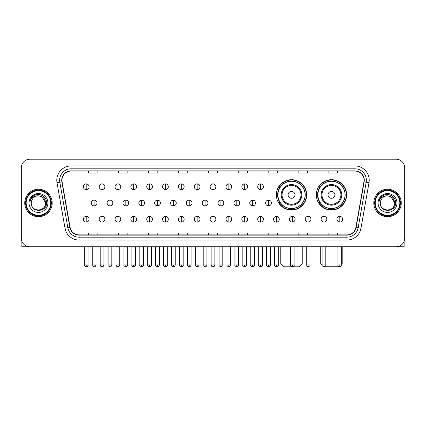 <?xml version="1.0" encoding="UTF-8"?>
<svg xmlns="http://www.w3.org/2000/svg" width="426" height="426" viewBox="0 0 426 426"><rect width="100%" height="100%" fill="white"/><g stroke="black" fill="none" stroke-linecap="round" stroke-linejoin="round"><path stroke-width="0.64" d="M316.289 194.858A15.166 15.166 0 0 0 331.455 210.023A15.166 15.166 0 0 0 346.62 194.858A15.166 15.166 0 0 0 331.455 179.697A15.166 15.166 0 0 0 316.289 194.858M276.346 194.858A15.166 15.166 0 0 0 291.512 210.023A15.166 15.166 0 0 0 306.677 194.858A15.166 15.166 0 0 0 291.512 179.697A15.166 15.166 0 0 0 276.346 194.858M279.983 202.584A13.877 13.877 0 0 1 279.983 187.136M319.926 202.584A13.877 13.877 0 0 1 319.926 187.136M21.3 167.791L21.3 238.177A8.584 8.584 0 0 0 29.884 246.76L396.116 246.76A8.584 8.584 0 0 0 404.7 238.177L404.7 167.791A8.584 8.584 0 0 0 396.116 159.212L29.884 159.212A8.584 8.584 0 0 0 21.3 167.791L21.3 238.177M24.735 202.984A13.733 13.733 0 0 0 38.468 216.722A13.733 13.733 0 0 0 52.201 202.984A13.733 13.733 0 0 0 38.468 189.25A13.733 13.733 0 0 0 24.735 202.984A13.733 13.733 0 0 0 38.468 216.722A13.733 13.733 0 0 0 52.201 202.984A13.733 13.733 0 0 0 38.468 189.25A13.733 13.733 0 0 0 24.735 202.984M373.799 202.984A13.733 13.733 0 0 0 387.532 216.722A13.733 13.733 0 0 0 401.265 202.984A13.733 13.733 0 0 0 387.532 189.25A13.733 13.733 0 0 0 373.799 202.984A13.733 13.733 0 0 0 387.532 216.722A13.733 13.733 0 0 0 401.265 202.984A13.733 13.733 0 0 0 387.532 189.25A13.733 13.733 0 0 0 373.799 202.984M61.93 180.241A9.154 9.154 0 0 1 71.083 171.082L354.917 171.082A9.154 9.154 0 0 1 363.932 181.827L355.912 227.324A9.154 9.154 0 0 1 346.892 234.886L79.108 234.886A9.154 9.154 0 0 1 70.088 227.324L62.068 181.827A9.154 9.154 0 0 1 61.93 180.241M61.701 180.241A9.383 9.383 0 0 0 61.845 181.87L69.864 227.362A9.383 9.383 0 0 0 79.108 235.115L346.892 235.115A9.383 9.383 0 0 0 356.136 227.362L364.155 181.87A9.383 9.383 0 0 0 354.917 170.853L71.083 170.853A9.383 9.383 0 0 0 61.701 180.241M56.999 182.722A14.308 14.308 0 0 1 71.083 165.932L354.917 165.932A14.308 14.308 0 0 1 369.001 182.722L360.982 228.219A14.308 14.308 0 0 1 346.892 240.04L79.108 240.04A14.308 14.308 0 0 1 65.018 228.219L56.999 182.722L59.816 182.227A11.443 11.443 0 0 1 71.083 168.797L354.917 168.797A11.443 11.443 0 0 1 366.184 182.227L358.165 227.718A11.443 11.443 0 0 1 346.892 237.175L79.108 237.175A11.443 11.443 0 0 1 67.835 227.718L59.816 182.227A11.443 11.443 0 0 1 59.64 180.241M396.116 159.212L29.884 159.212M29.884 246.76L396.116 246.76M404.7 238.177L404.7 167.791M356.136 227.362L358.165 227.718L366.184 182.227L369.001 182.722M208.708 171.082L208.708 173.02L217.292 173.02L217.292 171.082M178.664 171.082L178.664 173.02L187.248 173.02L187.248 171.082M148.621 171.082L148.621 173.02L157.205 173.02L157.205 171.082M118.582 171.082L118.582 173.02L127.166 173.02L127.166 171.082M88.539 171.082L88.539 173.02L97.123 173.02L97.123 171.082M238.752 171.082L238.752 173.02L247.336 173.02L247.336 171.082M268.795 171.082L268.795 173.02L277.379 173.02L277.379 171.082M298.834 171.082L298.834 173.02L307.418 173.02L307.418 171.082M328.877 171.082L328.877 173.02L337.461 173.02L337.461 171.082M217.292 234.886L217.292 232.953L208.708 232.953L208.708 234.886M187.248 234.886L187.248 232.953L178.664 232.953L178.664 234.886M157.205 234.886L157.205 232.953L148.621 232.953L148.621 234.886M127.166 234.886L127.166 232.953L118.582 232.953L118.582 234.886M97.123 234.886L97.123 232.953L88.539 232.953L88.539 234.886M247.336 234.886L247.336 232.953L238.752 232.953L238.752 234.886M277.379 234.886L277.379 232.953L268.795 232.953L268.795 234.886M307.418 234.886L307.418 232.953L298.834 232.953L298.834 234.886M337.461 234.886L337.461 232.953L328.877 232.953L328.877 234.886M21.87 241.26L21.87 246.76L55.06 246.76M50.769 202.984A12.301 12.301 0 0 0 38.468 190.683A12.301 12.301 0 0 0 26.162 202.984A12.301 12.301 0 0 0 38.468 215.29A12.301 12.301 0 0 0 50.769 202.984M51.344 202.984A12.876 12.876 0 0 0 38.468 190.108A12.876 12.876 0 0 0 25.592 202.984A12.876 12.876 0 0 0 38.468 215.86A12.876 12.876 0 0 0 51.344 202.984M45.619 202.984C45.193 198.638 42.813 196.258 38.468 195.832L42.046 196.791L45.619 202.984L42.046 196.791L38.468 195.832L42.046 196.791L45.619 202.984L42.046 196.791L38.468 195.832L42.046 196.791L45.619 202.984C46.056 212.212 30.874 212.212 31.316 202.984C30.677 212.915 46.86 212.691 46.525 202.984C47.057 196.173 38.127 191.844 32.983 196.232C31.189 197.728 30.139 199.634 29.831 201.945C31.178 197.685 34.059 195.646 38.468 195.832L42.046 196.791L45.619 202.984C46.056 212.212 30.874 212.212 31.316 202.984C30.874 212.212 46.056 212.212 45.619 202.984C46.056 212.212 30.874 212.212 31.316 202.984C30.874 212.212 46.056 212.212 45.619 202.984C46.056 212.212 30.874 212.212 31.316 202.984C30.874 212.212 46.056 212.212 45.619 202.984C46.056 212.212 30.874 212.212 31.316 202.984C30.874 212.212 46.056 212.212 45.619 202.984C46.056 212.212 30.874 212.212 31.316 202.984C30.874 212.212 46.056 212.212 45.619 202.984C46.056 212.212 30.874 212.212 31.316 202.984C30.874 212.212 46.056 212.212 45.619 202.984C46.056 212.212 30.874 212.212 31.316 202.984A7.151 7.151 0 0 1 38.468 195.832L42.046 196.791L45.619 202.984C45.907 208.538 38.766 212.228 34.41 208.878M29.027 202.984A9.441 9.441 0 0 0 38.468 212.43A9.441 9.441 0 0 0 47.909 202.984A9.441 9.441 0 0 0 38.468 193.542A9.441 9.441 0 0 0 29.027 202.984M32.978 196.232L30.869 198.74M30.741 198.985L30.928 198.638L30.741 198.985M294.116 263.928L302.242 263.928L299.377 266.788L283.641 266.788L280.782 263.928L290.394 263.928M294.946 194.858A3.435 3.435 0 0 0 291.512 191.428A3.435 3.435 0 0 0 288.077 194.858A3.435 3.435 0 0 0 291.512 198.292A3.435 3.435 0 0 0 294.946 194.858M301.81 194.858A10.299 10.299 0 0 0 291.512 184.559A10.299 10.299 0 0 0 281.213 194.858A10.299 10.299 0 0 0 291.512 205.162A10.299 10.299 0 0 0 301.81 194.858A10.299 10.299 0 0 1 291.512 205.162A10.299 10.299 0 0 1 281.213 194.858M305.101 194.858A13.589 13.589 0 0 0 291.512 181.268A13.589 13.589 0 0 0 277.922 194.858A13.589 13.589 0 0 0 291.512 208.452A13.589 13.589 0 0 0 305.101 194.858M306.39 194.858A14.878 14.878 0 0 1 278.796 202.584L280.175 202.584A13.717 13.717 0 0 0 300.586 205.146A13.717 13.717 0 0 0 300.586 184.575A13.717 13.717 0 0 0 280.175 187.136L278.796 187.136A14.878 14.878 0 0 1 306.39 194.858M339.373 266.74L323.536 266.74M325.815 263.928L337.946 263.928M341.668 263.928L342.185 263.928L341.668 264.445M334.889 194.858A3.435 3.435 0 0 0 331.455 191.428A3.435 3.435 0 0 0 328.02 194.858A3.435 3.435 0 0 0 331.455 198.292A3.435 3.435 0 0 0 334.889 194.858M341.753 194.858A10.299 10.299 0 0 0 331.455 184.559A10.299 10.299 0 0 0 321.151 194.858A10.299 10.299 0 0 0 331.455 205.162A10.299 10.299 0 0 0 341.753 194.858A10.299 10.299 0 0 1 331.455 205.162A10.299 10.299 0 0 1 321.151 194.858M345.044 194.858A13.589 13.589 0 0 0 331.455 181.268A13.589 13.589 0 0 0 317.865 194.858A13.589 13.589 0 0 0 331.455 208.452A13.589 13.589 0 0 0 345.044 194.858M320.725 246.76L320.725 263.928L322.099 263.928M346.333 194.858A14.878 14.878 0 0 1 318.739 202.584L320.118 202.584A13.717 13.717 0 0 0 340.528 205.146A13.717 13.717 0 0 0 340.528 184.575A13.717 13.717 0 0 0 320.118 187.136L318.739 187.136A14.878 14.878 0 0 1 346.333 194.858M86.19 183.872A2.86 2.86 0 0 0 83.331 186.732A2.86 2.86 0 0 0 86.19 189.597A2.86 2.86 0 0 0 89.055 186.732A2.86 2.86 0 0 0 86.19 183.872L86.19 189.597A2.86 2.86 0 0 0 89.055 186.732A2.86 2.86 0 0 0 86.19 183.872M102.043 183.872A2.86 2.86 0 0 0 99.183 186.732A2.86 2.86 0 0 0 102.043 189.597A2.86 2.86 0 0 0 104.902 186.732A2.86 2.86 0 0 0 102.043 183.872L102.043 189.597A2.86 2.86 0 0 0 104.902 186.732A2.86 2.86 0 0 0 102.043 183.872M117.895 183.872A2.86 2.86 0 0 0 115.031 186.732A2.86 2.86 0 0 0 117.895 189.597A2.86 2.86 0 0 0 120.755 186.732A2.86 2.86 0 0 0 117.895 183.872L117.895 189.597A2.86 2.86 0 0 0 120.755 186.732A2.86 2.86 0 0 0 117.895 183.872M133.743 183.872A2.86 2.86 0 0 0 130.883 186.732A2.86 2.86 0 0 0 133.743 189.597A2.86 2.86 0 0 0 136.608 186.732A2.86 2.86 0 0 0 133.743 183.872L133.743 189.597A2.86 2.86 0 0 0 136.608 186.732A2.86 2.86 0 0 0 133.743 183.872M149.595 183.872A2.86 2.86 0 0 0 146.736 186.732A2.86 2.86 0 0 0 149.595 189.597A2.86 2.86 0 0 0 152.455 186.732A2.86 2.86 0 0 0 149.595 183.872L149.595 189.597A2.86 2.86 0 0 0 152.455 186.732A2.86 2.86 0 0 0 149.595 183.872M165.448 183.872A2.86 2.86 0 0 0 162.588 186.732A2.86 2.86 0 0 0 165.448 189.597A2.86 2.86 0 0 0 168.307 186.732A2.86 2.86 0 0 0 165.448 183.872L165.448 189.597A2.86 2.86 0 0 0 168.307 186.732A2.86 2.86 0 0 0 165.448 183.872M181.3 183.872A2.86 2.86 0 0 0 178.435 186.732A2.86 2.86 0 0 0 181.3 189.597A2.86 2.86 0 0 0 184.16 186.732A2.86 2.86 0 0 0 181.3 183.872L181.3 189.597A2.86 2.86 0 0 0 184.16 186.732A2.86 2.86 0 0 0 181.3 183.872M197.147 183.872A2.86 2.86 0 0 0 194.288 186.732A2.86 2.86 0 0 0 197.147 189.597A2.86 2.86 0 0 0 200.012 186.732A2.86 2.86 0 0 0 197.147 183.872L197.147 189.597A2.86 2.86 0 0 0 200.012 186.732A2.86 2.86 0 0 0 197.147 183.872M213 183.872A2.86 2.86 0 0 0 210.14 186.732A2.86 2.86 0 0 0 213 189.597A2.86 2.86 0 0 0 215.86 186.732A2.86 2.86 0 0 0 213 183.872L213 189.597A2.86 2.86 0 0 0 215.86 186.732A2.86 2.86 0 0 0 213 183.872M228.853 183.872A2.86 2.86 0 0 0 225.988 186.732A2.86 2.86 0 0 0 228.853 189.597A2.86 2.86 0 0 0 231.712 186.732A2.86 2.86 0 0 0 228.853 183.872L228.853 189.597A2.86 2.86 0 0 0 231.712 186.732A2.86 2.86 0 0 0 228.853 183.872M244.7 183.872A2.86 2.86 0 0 0 241.84 186.732A2.86 2.86 0 0 0 244.7 189.597A2.86 2.86 0 0 0 247.565 186.732A2.86 2.86 0 0 0 244.7 183.872L244.7 189.597A2.86 2.86 0 0 0 247.565 186.732A2.86 2.86 0 0 0 244.7 183.872M260.552 183.872A2.86 2.86 0 0 0 257.693 186.732A2.86 2.86 0 0 0 260.552 189.597A2.86 2.86 0 0 0 263.412 186.732A2.86 2.86 0 0 0 260.552 183.872L260.552 189.597A2.86 2.86 0 0 0 263.412 186.732A2.86 2.86 0 0 0 260.552 183.872M94.119 200.124A2.86 2.86 0 0 0 91.255 202.984A2.86 2.86 0 0 0 94.119 205.849A2.86 2.86 0 0 0 96.979 202.984A2.86 2.86 0 0 0 94.119 200.124L94.119 205.849A2.86 2.86 0 0 0 96.979 202.984A2.86 2.86 0 0 0 94.119 200.124M109.967 200.124A2.86 2.86 0 0 0 107.107 202.984A2.86 2.86 0 0 0 109.967 205.849A2.86 2.86 0 0 0 112.831 202.984A2.86 2.86 0 0 0 109.967 200.124L109.967 205.849A2.86 2.86 0 0 0 112.831 202.984A2.86 2.86 0 0 0 109.967 200.124M125.819 200.124A2.86 2.86 0 0 0 122.96 202.984A2.86 2.86 0 0 0 125.819 205.849A2.86 2.86 0 0 0 128.679 202.984A2.86 2.86 0 0 0 125.819 200.124L125.819 205.849A2.86 2.86 0 0 0 128.679 202.984A2.86 2.86 0 0 0 125.819 200.124M141.672 200.124A2.86 2.86 0 0 0 138.807 202.984A2.86 2.86 0 0 0 141.672 205.849A2.86 2.86 0 0 0 144.531 202.984A2.86 2.86 0 0 0 141.672 200.124L141.672 205.849A2.86 2.86 0 0 0 144.531 202.984A2.86 2.86 0 0 0 141.672 200.124M157.519 200.124A2.86 2.86 0 0 0 154.659 202.984A2.86 2.86 0 0 0 157.519 205.849A2.86 2.86 0 0 0 160.384 202.984A2.86 2.86 0 0 0 157.519 200.124L157.519 205.849A2.86 2.86 0 0 0 160.384 202.984A2.86 2.86 0 0 0 157.519 200.124M173.371 200.124A2.86 2.86 0 0 0 170.512 202.984A2.86 2.86 0 0 0 173.371 205.849A2.86 2.86 0 0 0 176.236 202.984A2.86 2.86 0 0 0 173.371 200.124L173.371 205.849A2.86 2.86 0 0 0 176.236 202.984A2.86 2.86 0 0 0 173.371 200.124M189.224 200.124A2.86 2.86 0 0 0 186.364 202.984A2.86 2.86 0 0 0 189.224 205.849A2.86 2.86 0 0 0 192.083 202.984A2.86 2.86 0 0 0 189.224 200.124L189.224 205.849A2.86 2.86 0 0 0 192.083 202.984A2.86 2.86 0 0 0 189.224 200.124M205.076 200.124A2.86 2.86 0 0 0 202.212 202.984A2.86 2.86 0 0 0 205.076 205.849A2.86 2.86 0 0 0 207.936 202.984A2.86 2.86 0 0 0 205.076 200.124L205.076 205.849A2.86 2.86 0 0 0 207.936 202.984A2.86 2.86 0 0 0 205.076 200.124M220.924 200.124A2.86 2.86 0 0 0 218.064 202.984A2.86 2.86 0 0 0 220.924 205.849A2.86 2.86 0 0 0 223.788 202.984A2.86 2.86 0 0 0 220.924 200.124L220.924 205.849A2.86 2.86 0 0 0 223.788 202.984A2.86 2.86 0 0 0 220.924 200.124M236.776 200.124A2.86 2.86 0 0 0 233.917 202.984A2.86 2.86 0 0 0 236.776 205.849A2.86 2.86 0 0 0 239.636 202.984A2.86 2.86 0 0 0 236.776 200.124L236.776 205.849A2.86 2.86 0 0 0 239.636 202.984A2.86 2.86 0 0 0 236.776 200.124M252.629 200.124A2.86 2.86 0 0 0 249.764 202.984A2.86 2.86 0 0 0 252.629 205.849A2.86 2.86 0 0 0 255.488 202.984A2.86 2.86 0 0 0 252.629 200.124L252.629 205.849A2.86 2.86 0 0 0 255.488 202.984A2.86 2.86 0 0 0 252.629 200.124M268.481 200.124A2.86 2.86 0 0 0 265.616 202.984A2.86 2.86 0 0 0 268.481 205.849A2.86 2.86 0 0 0 271.341 202.984A2.86 2.86 0 0 0 268.481 200.124L268.481 205.849A2.86 2.86 0 0 0 271.341 202.984A2.86 2.86 0 0 0 268.481 200.124M86.19 216.376A2.86 2.86 0 0 0 83.331 219.236A2.86 2.86 0 0 0 86.19 222.1A2.86 2.86 0 0 0 89.055 219.236A2.86 2.86 0 0 0 86.19 216.376L86.19 222.1A2.86 2.86 0 0 0 89.055 219.236A2.86 2.86 0 0 0 86.19 216.376M102.043 216.376A2.86 2.86 0 0 0 99.183 219.236A2.86 2.86 0 0 0 102.043 222.1A2.86 2.86 0 0 0 104.902 219.236A2.86 2.86 0 0 0 102.043 216.376L102.043 222.1A2.86 2.86 0 0 0 104.902 219.236A2.86 2.86 0 0 0 102.043 216.376M117.895 216.376A2.86 2.86 0 0 0 115.031 219.236A2.86 2.86 0 0 0 117.895 222.1A2.86 2.86 0 0 0 120.755 219.236A2.86 2.86 0 0 0 117.895 216.376L117.895 222.1A2.86 2.86 0 0 0 120.755 219.236A2.86 2.86 0 0 0 117.895 216.376M133.743 216.376A2.86 2.86 0 0 0 130.883 219.236A2.86 2.86 0 0 0 133.743 222.1A2.86 2.86 0 0 0 136.608 219.236A2.86 2.86 0 0 0 133.743 216.376L133.743 222.1A2.86 2.86 0 0 0 136.608 219.236A2.86 2.86 0 0 0 133.743 216.376M149.595 216.376A2.86 2.86 0 0 0 146.736 219.236A2.86 2.86 0 0 0 149.595 222.1A2.86 2.86 0 0 0 152.455 219.236A2.86 2.86 0 0 0 149.595 216.376L149.595 222.1A2.86 2.86 0 0 0 152.455 219.236A2.86 2.86 0 0 0 149.595 216.376M165.448 216.376A2.86 2.86 0 0 0 162.588 219.236A2.86 2.86 0 0 0 165.448 222.1A2.86 2.86 0 0 0 168.307 219.236A2.86 2.86 0 0 0 165.448 216.376L165.448 222.1A2.86 2.86 0 0 0 168.307 219.236A2.86 2.86 0 0 0 165.448 216.376M181.3 216.376A2.86 2.86 0 0 0 178.435 219.236A2.86 2.86 0 0 0 181.3 222.1A2.86 2.86 0 0 0 184.16 219.236A2.86 2.86 0 0 0 181.3 216.376L181.3 222.1A2.86 2.86 0 0 0 184.16 219.236A2.86 2.86 0 0 0 181.3 216.376M197.147 216.376A2.86 2.86 0 0 0 194.288 219.236A2.86 2.86 0 0 0 197.147 222.1A2.86 2.86 0 0 0 200.012 219.236A2.86 2.86 0 0 0 197.147 216.376L197.147 222.1A2.86 2.86 0 0 0 200.012 219.236A2.86 2.86 0 0 0 197.147 216.376M213 216.376A2.86 2.86 0 0 0 210.14 219.236A2.86 2.86 0 0 0 213 222.1A2.86 2.86 0 0 0 215.86 219.236A2.86 2.86 0 0 0 213 216.376L213 222.1A2.86 2.86 0 0 0 215.86 219.236A2.86 2.86 0 0 0 213 216.376M228.853 216.376A2.86 2.86 0 0 0 225.988 219.236A2.86 2.86 0 0 0 228.853 222.1A2.86 2.86 0 0 0 231.712 219.236A2.86 2.86 0 0 0 228.853 216.376L228.853 222.1A2.86 2.86 0 0 0 231.712 219.236A2.86 2.86 0 0 0 228.853 216.376M244.7 216.376A2.86 2.86 0 0 0 241.84 219.236A2.86 2.86 0 0 0 244.7 222.1A2.86 2.86 0 0 0 247.565 219.236A2.86 2.86 0 0 0 244.7 216.376L244.7 222.1A2.86 2.86 0 0 0 247.565 219.236A2.86 2.86 0 0 0 244.7 216.376M260.552 216.376A2.86 2.86 0 0 0 257.693 219.236A2.86 2.86 0 0 0 260.552 222.1A2.86 2.86 0 0 0 263.412 219.236A2.86 2.86 0 0 0 260.552 216.376L260.552 222.1A2.86 2.86 0 0 0 263.412 219.236A2.86 2.86 0 0 0 260.552 216.376M276.405 216.376A2.86 2.86 0 0 0 273.545 219.236A2.86 2.86 0 0 0 276.405 222.1A2.86 2.86 0 0 0 279.264 219.236A2.86 2.86 0 0 0 276.405 216.376L276.405 222.1A2.86 2.86 0 0 0 279.264 219.236A2.86 2.86 0 0 0 276.405 216.376M292.257 216.376A2.86 2.86 0 0 0 289.392 219.236A2.86 2.86 0 0 0 292.257 222.1A2.86 2.86 0 0 0 295.117 219.236A2.86 2.86 0 0 0 292.257 216.376L292.257 222.1A2.86 2.86 0 0 0 295.117 219.236A2.86 2.86 0 0 0 292.257 216.376M308.104 216.376A2.86 2.86 0 0 0 305.245 219.236A2.86 2.86 0 0 0 308.104 222.1A2.86 2.86 0 0 0 310.969 219.236A2.86 2.86 0 0 0 308.104 216.376L308.104 222.1A2.86 2.86 0 0 0 310.969 219.236A2.86 2.86 0 0 0 308.104 216.376M323.957 216.376A2.86 2.86 0 0 0 321.097 219.236A2.86 2.86 0 0 0 323.957 222.1A2.86 2.86 0 0 0 326.817 219.236A2.86 2.86 0 0 0 323.957 216.376L323.957 222.1A2.86 2.86 0 0 0 326.817 219.236A2.86 2.86 0 0 0 323.957 216.376M339.81 216.376A2.86 2.86 0 0 0 336.945 219.236A2.86 2.86 0 0 0 339.81 222.1A2.86 2.86 0 0 0 342.669 219.236A2.86 2.86 0 0 0 339.81 216.376L339.81 222.1A2.86 2.86 0 0 0 342.669 219.236A2.86 2.86 0 0 0 339.81 216.376M404.13 241.26L404.13 246.76L370.94 246.76M399.838 202.984A12.301 12.301 0 0 0 387.532 190.683A12.301 12.301 0 0 0 375.231 202.984A12.301 12.301 0 0 0 387.532 215.29A12.301 12.301 0 0 0 399.838 202.984M400.408 202.984A12.876 12.876 0 0 0 387.532 190.108A12.876 12.876 0 0 0 374.656 202.984A12.876 12.876 0 0 0 387.532 215.86A12.876 12.876 0 0 0 400.408 202.984M380.381 202.984A7.151 7.151 0 0 1 387.532 195.832L391.111 196.791L394.684 202.984L391.111 196.791L387.532 195.832L391.111 196.791L394.684 202.984L391.111 196.791L387.532 195.832L391.111 196.791L394.684 202.984L391.111 196.791L387.532 195.832L391.111 196.791L394.684 202.984C395.126 212.212 379.944 212.212 380.381 202.984C379.742 212.915 395.924 212.691 395.589 202.984C396.121 196.173 387.191 191.844 382.047 196.232C380.253 197.728 379.204 199.634 378.895 201.945C380.242 197.685 383.123 195.646 387.532 195.832L391.111 196.791L394.684 202.984C395.126 212.212 379.944 212.212 380.381 202.984C379.944 212.212 395.126 212.212 394.684 202.984C395.126 212.212 379.944 212.212 380.381 202.984C379.944 212.212 395.126 212.212 394.684 202.984C395.126 212.212 379.944 212.212 380.381 202.984C379.944 212.212 395.126 212.212 394.684 202.984C395.126 212.212 379.944 212.212 380.381 202.984C379.944 212.212 395.126 212.212 394.684 202.984C395.126 212.212 379.944 212.212 380.381 202.984C379.944 212.212 395.126 212.212 394.684 202.984C394.971 208.538 387.83 212.228 383.475 208.878M387.532 195.832C391.877 196.258 394.263 198.638 394.684 202.984M378.091 202.984A9.441 9.441 0 0 0 387.532 212.43A9.441 9.441 0 0 0 396.973 202.984A9.441 9.441 0 0 0 387.532 193.542A9.441 9.441 0 0 0 378.091 202.984M382.047 196.232L379.939 198.74M379.806 198.985L379.997 198.638L379.806 198.985M354.917 165.932L354.917 170.853M59.816 182.227L61.845 181.87M79.108 240.04L79.108 235.115M346.892 235.115L346.892 240.04M65.018 228.219L69.864 227.362M364.155 181.87L366.184 182.227M71.083 165.932L71.083 170.853M358.165 227.718L360.982 228.219M300.974 194.858A9.463 9.463 0 0 0 291.512 185.395A9.463 9.463 0 0 0 282.049 194.858A9.463 9.463 0 0 0 291.512 204.32A9.463 9.463 0 0 0 300.974 194.858M340.917 194.858A9.463 9.463 0 0 0 331.455 185.395A9.463 9.463 0 0 0 321.992 194.858A9.463 9.463 0 0 0 331.455 204.32A9.463 9.463 0 0 0 340.917 194.858M94.119 264.929L92.256 264.929C91.883 265.526 92.501 266.144 94.119 266.788L94.119 264.929L95.978 264.929L95.978 246.76M109.967 264.929L108.108 264.929C107.73 265.526 108.353 266.144 109.967 266.788L109.967 264.929L111.83 264.929L111.83 246.76M125.819 264.929L123.961 264.929C123.583 265.526 124.2 266.144 125.819 266.788L125.819 264.929L127.678 264.929L127.678 246.76M141.672 264.929L139.813 264.929C139.435 265.526 140.053 266.144 141.672 266.788L141.672 264.929L143.53 264.929L143.53 246.76M157.519 264.929L155.66 264.929C155.282 265.526 155.905 266.144 157.519 266.788L157.519 264.929L159.383 264.929L159.383 246.76M173.371 264.929L171.513 264.929C171.135 265.526 171.758 266.144 173.371 266.788L173.371 264.929L175.23 264.929L175.23 246.76M189.224 264.929L187.365 264.929C186.987 265.526 187.605 266.144 189.224 266.788L189.224 264.929L191.082 264.929L191.082 246.76M205.076 264.929L203.213 264.929C202.84 265.526 203.458 266.144 205.076 266.788L205.076 264.929L206.935 264.929L206.935 246.76M220.924 264.929L219.065 264.929C218.687 265.526 219.31 266.144 220.924 266.788L220.924 264.929L222.787 264.929L222.787 246.76M236.776 264.929L234.918 264.929C234.54 265.526 235.157 266.144 236.776 266.788L236.776 264.929L238.635 264.929L238.635 246.76M252.629 264.929L250.77 264.929C250.392 265.526 251.01 266.144 252.629 266.788L252.629 264.929L254.487 264.929L254.487 246.76M268.481 264.929L266.617 264.929C266.239 265.526 266.862 266.144 268.481 266.788L268.481 264.929L270.34 264.929L270.34 246.76M86.19 264.929L84.332 264.929C83.954 265.526 84.577 266.144 86.19 266.788L86.19 264.929L88.054 264.929C88.427 265.526 87.809 266.144 86.19 266.788C85.275 266.878 84.657 266.255 84.332 264.929L84.332 246.76M102.043 264.929L100.185 264.929C99.806 265.526 100.424 266.144 102.043 266.788L102.043 264.929L103.901 264.929C104.279 265.526 103.662 266.144 102.043 266.788C101.127 266.878 100.509 266.255 100.185 264.929L100.185 246.76M117.895 264.929L116.032 264.929C115.659 265.526 116.277 266.144 117.895 266.788L117.895 264.929L119.754 264.929C120.132 265.526 119.509 266.144 117.895 266.788C116.98 266.878 116.357 266.255 116.032 264.929L116.032 246.76M133.743 264.929L131.884 264.929C131.506 265.526 132.129 266.144 133.743 266.788L133.743 264.929L135.606 264.929C135.985 265.526 135.361 266.144 133.743 266.788C132.832 266.878 132.209 266.255 131.884 264.929L131.884 246.76L131.884 264.929M149.595 264.929L147.737 264.929C147.359 265.526 147.976 266.144 149.595 266.788L149.595 264.929L151.454 264.929C151.832 265.526 151.214 266.144 149.595 266.788C148.679 266.878 148.062 266.255 147.737 264.929L147.737 246.76M165.448 264.929L163.589 264.929C163.211 265.526 163.829 266.144 165.448 266.788L165.448 264.929L167.306 264.929C167.684 265.526 167.067 266.144 165.448 266.788C164.532 266.878 163.914 266.255 163.589 264.929L163.589 246.76M181.3 264.929L179.437 264.929C179.058 265.526 179.681 266.144 181.3 266.788L181.3 264.929L183.159 264.929C183.537 265.526 182.914 266.144 181.3 266.788C180.384 266.878 179.761 266.255 179.437 264.929L179.437 246.76M197.147 264.929L195.289 264.929C194.911 265.526 195.534 266.144 197.147 266.788L197.147 264.929L199.011 264.929C199.384 265.526 198.766 266.144 197.147 266.788C196.232 266.878 195.614 266.255 195.289 264.929L195.289 246.76M213 264.929L211.142 264.929C210.763 265.526 211.381 266.144 213 266.788L213 264.929L214.858 264.929C215.236 265.526 214.619 266.144 213 266.788C212.084 266.878 211.466 266.255 211.142 264.929L211.142 246.76M228.853 264.929L226.989 264.929C226.616 265.526 227.234 266.144 228.853 266.788L228.853 264.929L230.711 264.929L230.711 246.76L230.711 264.929C231.089 265.526 230.466 266.144 228.853 266.788M244.7 264.929L242.841 264.929L242.841 246.76L242.841 264.929C242.463 265.526 243.086 266.144 244.7 266.788L244.7 264.929L246.563 264.929L246.563 246.76M260.552 264.929L258.694 264.929C258.316 265.526 258.933 266.144 260.552 266.788L260.552 264.929L262.411 264.929L262.411 246.76M276.405 264.929L274.546 264.929C274.168 265.526 274.786 266.144 276.405 266.788L276.405 264.929L278.263 264.929L278.263 246.76M292.257 264.929L290.394 264.929C290.015 265.526 290.638 266.144 292.257 266.788L292.257 264.929L294.116 264.929L294.116 246.76M308.104 264.929L306.246 264.929C305.868 265.526 306.491 266.144 308.104 266.788L308.104 264.929L309.968 264.929L309.968 246.76M323.957 264.929L322.099 264.929C321.721 265.526 322.338 266.144 323.957 266.788L323.957 264.929L325.815 264.929L325.815 246.76M339.81 264.929L337.946 264.929C337.573 265.526 338.191 266.144 339.81 266.788L339.81 264.929L341.668 264.929L341.668 246.76M302.242 246.76L302.242 263.928M280.782 246.76L280.782 263.928M342.185 246.76L342.185 263.928M322.147 265.35L320.725 263.928M92.256 264.929L92.256 246.76M95.978 264.929C95.653 266.255 95.035 266.878 94.119 266.788M108.108 264.929L108.108 246.76M111.83 264.929C111.505 266.255 110.882 266.878 109.967 266.788M123.961 264.929L123.961 246.76M127.678 264.929C127.353 266.255 126.735 266.878 125.819 266.788M139.813 264.929L139.813 246.76M143.53 264.929C143.205 266.255 142.588 266.878 141.672 266.788M155.66 264.929L155.66 246.76M159.383 264.929C159.058 266.255 158.435 266.878 157.519 266.788M171.513 264.929L171.513 246.76M175.23 264.929C174.91 266.255 174.287 266.878 173.371 266.788M187.365 264.929L187.365 246.76M191.082 264.929C190.757 266.255 190.14 266.878 189.224 266.788M203.213 264.929L203.213 246.76M206.935 264.929C206.61 266.255 205.992 266.878 205.076 266.788M219.065 264.929L219.065 246.76M222.787 264.929C223.16 265.526 222.542 266.144 220.924 266.788M234.918 264.929L234.918 246.76M238.635 264.929C239.013 265.526 238.395 266.144 236.776 266.788M250.77 264.929L250.77 246.76M254.487 264.929C254.865 265.526 254.242 266.144 252.629 266.788M266.617 264.929L266.617 246.76M270.34 264.929C270.718 265.526 270.095 266.144 268.481 266.788M86.19 266.788C87.106 266.878 87.729 266.255 88.054 264.929L88.054 246.76M102.043 266.788C102.959 266.878 103.577 266.255 103.901 264.929L103.901 246.76M117.895 266.788C118.811 266.878 119.429 266.255 119.754 264.929L119.754 246.76M133.743 266.788C134.659 266.878 135.282 266.255 135.606 264.929L135.606 246.76M149.595 266.788C150.511 266.878 151.129 266.255 151.454 264.929L151.454 246.76M165.448 266.788C166.364 266.878 166.981 266.255 167.306 264.929L167.306 246.76M181.3 266.788C182.211 266.878 182.834 266.255 183.159 264.929L183.159 246.76M197.147 266.788C198.063 266.878 198.686 266.255 199.011 264.929L199.011 246.76M213 266.788C213.916 266.878 214.534 266.255 214.858 264.929L214.858 246.76M226.989 264.929L226.989 246.76M246.563 264.929C246.942 265.526 246.319 266.144 244.7 266.788M258.694 264.929L258.694 246.76M262.411 264.929C262.789 265.526 262.171 266.144 260.552 266.788M274.546 264.929L274.546 246.76M278.263 264.929C278.641 265.526 278.024 266.144 276.405 266.788M290.394 264.929L290.394 246.76M294.116 264.929C294.494 265.526 293.871 266.144 292.257 266.788M306.246 264.929L306.246 246.76M309.968 264.929C310.341 265.526 309.723 266.144 308.104 266.788M322.099 264.929L322.099 246.76M325.815 264.929C326.194 265.526 325.576 266.144 323.957 266.788M337.946 264.929L337.946 246.76M341.668 264.929C342.046 265.526 341.423 266.144 339.81 266.788"/></g></svg>
